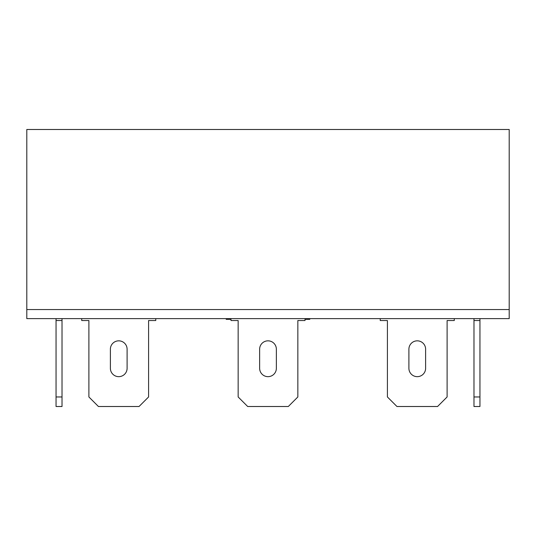 <?xml version="1.0" encoding="UTF-8"?>
<svg xmlns="http://www.w3.org/2000/svg" width="536" height="536" viewBox="0 0 536 536"><rect width="100%" height="100%" fill="white"/><g stroke="black" fill="none" stroke-linecap="round" stroke-linejoin="round"><path stroke-width="0.8" d="M309.795 318.625L309.795 319.342L305.018 319.342M230.983 319.342L226.205 319.342L226.205 318.625M26.8 129.491L26.8 309.553L509.2 309.553L26.8 309.553L26.8 318.625L509.2 318.625L509.2 129.491L26.8 129.491M155.762 318.625L155.762 320.541L148.593 320.541L148.593 396.962L139.038 406.509L98.443 406.509L88.889 396.962L88.889 320.541L81.727 320.541L81.727 318.625M110.383 349.197A8.362 8.362 0 0 1 118.744 340.836A8.362 8.362 0 0 1 127.099 349.197L127.099 368.299A8.362 8.362 0 0 1 118.744 376.661A8.362 8.362 0 0 1 110.383 368.299L110.383 349.197A8.362 8.362 0 0 1 118.744 340.836A8.362 8.362 0 0 1 127.099 349.197M305.018 318.625L305.018 320.541L297.849 320.541L297.849 396.962L288.301 406.509L247.699 406.509L238.151 396.962L238.151 320.541L230.983 320.541L230.983 318.625M259.638 349.197A8.362 8.362 0 0 1 268 340.836A8.362 8.362 0 0 1 276.362 349.197L276.362 368.299A8.362 8.362 0 0 1 268 376.661A8.362 8.362 0 0 1 259.638 368.299L259.638 349.197A8.362 8.362 0 0 1 268 340.836A8.362 8.362 0 0 1 276.362 349.197M408.901 349.197A8.362 8.362 0 0 1 417.256 340.836A8.362 8.362 0 0 1 425.618 349.197L425.618 368.299A8.362 8.362 0 0 1 417.256 376.661A8.362 8.362 0 0 1 408.901 368.299L408.901 349.197A8.362 8.362 0 0 1 417.256 340.836A8.362 8.362 0 0 1 425.618 349.197M276.362 368.299A8.362 8.362 0 0 1 268 376.661A8.362 8.362 0 0 1 259.638 368.299M127.099 368.299A8.362 8.362 0 0 1 118.744 376.661A8.362 8.362 0 0 1 110.383 368.299M454.273 318.625L454.273 320.541L447.111 320.541L447.111 396.962L437.557 406.509L396.962 406.509L387.407 396.962L387.407 320.541L380.238 320.541L380.238 318.625M425.618 368.299A8.362 8.362 0 0 1 417.256 376.661A8.362 8.362 0 0 1 408.901 368.299M479.948 318.625L479.948 406.509L473.978 406.509L473.978 318.625M479.948 320.541L473.978 320.541M479.948 396.962L473.978 396.962M56.052 396.962L62.022 396.962L62.022 406.509L56.052 406.509L56.052 318.625M62.022 396.962L62.022 318.625M56.052 320.541L62.022 320.541"/></g></svg>
